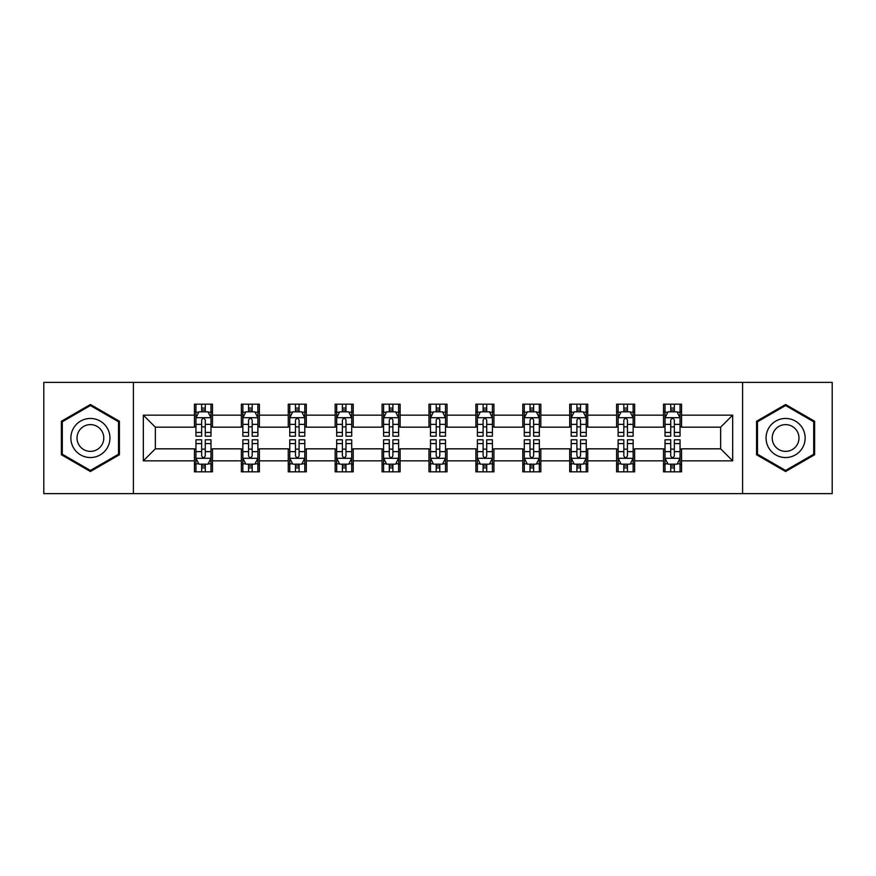 <?xml version="1.0" encoding="UTF-8"?>
<svg xmlns="http://www.w3.org/2000/svg" width="876" height="876" viewBox="0 0 876 876"><rect width="100%" height="100%" fill="white"/><g stroke="black" fill="none" stroke-linecap="round" stroke-linejoin="round"><path stroke-width="1.31" d="M742.596 493.626L832.2 493.626L832.2 382.374L742.596 382.374L742.596 493.626L133.404 493.626L133.404 382.374L43.8 382.374L43.8 493.626L133.404 493.626M742.596 382.374L133.404 382.374M681.561 415.147L681.561 404.175L663.515 404.175L663.515 415.147L634.651 415.147L634.651 404.175L616.605 404.175L616.605 415.147L587.741 415.147L587.741 404.175L569.696 404.175L569.696 415.147L540.831 415.147L540.831 404.175L522.797 404.175L522.797 415.147L493.933 415.147L493.933 404.175L475.887 404.175L475.887 415.147L447.023 415.147L447.023 404.175L428.977 404.175L428.977 415.147L400.113 415.147L400.113 404.175L382.067 404.175L382.067 415.147L353.203 415.147L353.203 404.175L335.169 404.175L335.169 415.147L306.304 415.147L306.304 404.175L288.259 404.175L288.259 415.147L259.395 415.147L259.395 404.175L241.349 404.175L241.349 415.147L212.485 415.147L212.485 404.175L194.439 404.175L194.439 415.147L143.325 415.147L143.325 460.853L155.359 448.83L194.439 448.83L194.439 471.825L212.485 471.825L212.485 448.83L241.349 448.83L241.349 471.825L259.395 471.825L259.395 448.83L288.259 448.83L288.259 471.825L306.304 471.825L306.304 448.83L335.169 448.83L335.169 471.825L353.203 471.825L353.203 448.83L382.067 448.83L382.067 471.825L400.113 471.825L400.113 448.83L428.977 448.83L428.977 471.825L447.023 471.825L447.023 448.83L475.887 448.83L475.887 471.825L493.933 471.825L493.933 448.83L522.797 448.83L522.797 471.825L540.831 471.825L540.831 448.83L569.696 448.83L569.696 471.825L587.741 471.825L587.741 448.83L616.605 448.83L616.605 471.825L634.651 471.825L634.651 448.83L663.515 448.83L663.515 471.825L681.561 471.825L681.561 448.83L720.641 448.83L720.641 427.17L681.561 427.17L681.561 415.147L732.675 415.147L732.675 460.853L681.561 460.853M663.515 460.853L634.651 460.853M616.605 460.853L587.741 460.853M569.696 460.853L540.831 460.853M522.797 460.853L493.933 460.853M475.887 460.853L447.023 460.853M428.977 460.853L400.113 460.853M382.067 460.853L353.203 460.853M335.169 460.853L306.304 460.853M288.259 460.853L259.395 460.853M241.349 460.853L212.485 460.853M194.439 460.853L143.325 460.853M663.515 415.147L663.515 427.17L634.651 427.17L634.651 415.147M616.605 415.147L616.605 427.17L587.741 427.17L587.741 415.147M569.696 415.147L569.696 427.17L540.831 427.17L540.831 415.147M522.797 415.147L522.797 427.17L493.933 427.17L493.933 415.147M475.887 415.147L475.887 427.17L447.023 427.17L447.023 415.147M428.977 415.147L428.977 427.17L400.113 427.17L400.113 415.147M382.067 415.147L382.067 427.17L353.203 427.17L353.203 415.147M335.169 415.147L335.169 427.17L306.304 427.17L306.304 415.147M288.259 415.147L288.259 427.17L259.395 427.17L259.395 415.147M241.349 415.147L241.349 427.17L212.485 427.17L212.485 415.147M194.439 415.147L194.439 427.17L155.359 427.17L143.325 415.147M155.359 427.17L155.359 448.83M732.675 460.853L720.641 448.83M720.641 427.17L732.675 415.147M194.439 411.687L195.95 411.687M201.655 411.687L205.269 411.687M210.985 411.687L212.485 411.687M194.439 426.875L195.95 426.875M201.655 426.875L205.269 426.875M210.985 426.875L212.485 426.875M194.439 449.125L195.95 449.125M201.655 449.125L205.269 449.125M210.985 449.125L212.485 449.125M194.439 464.313L195.95 464.313M201.655 464.313L205.269 464.313M210.985 464.313L212.485 464.313M241.349 449.125L242.849 449.125M248.565 449.125L252.179 449.125M257.883 449.125L259.395 449.125M241.349 464.313L242.849 464.313M248.565 464.313L252.179 464.313M257.883 464.313L259.395 464.313M241.349 411.687L242.849 411.687M248.565 411.687L252.179 411.687M257.883 411.687L259.395 411.687M241.349 426.875L242.849 426.875M248.565 426.875L252.179 426.875M257.883 426.875L259.395 426.875M288.259 449.125L289.759 449.125M295.475 449.125L299.088 449.125M304.793 449.125L306.304 449.125M288.259 464.313L289.759 464.313M295.475 464.313L299.088 464.313M304.793 464.313L306.304 464.313M288.259 411.687L289.759 411.687M295.475 411.687L299.088 411.687M304.793 411.687L306.304 411.687M288.259 426.875L289.759 426.875M295.475 426.875L299.088 426.875M304.793 426.875L306.304 426.875M335.169 449.125L336.669 449.125M342.385 449.125L345.987 449.125M351.703 449.125L353.203 449.125M335.169 464.313L336.669 464.313M342.385 464.313L345.987 464.313M351.703 464.313L353.203 464.313M335.169 411.687L336.669 411.687M342.385 411.687L345.987 411.687M351.703 411.687L353.203 411.687M335.169 426.875L336.669 426.875M342.385 426.875L345.987 426.875M351.703 426.875L353.203 426.875M382.067 449.125L383.579 449.125M389.283 449.125L392.897 449.125M398.613 449.125L400.113 449.125M382.067 464.313L383.579 464.313M389.283 464.313L392.897 464.313M398.613 464.313L400.113 464.313M382.067 411.687L383.579 411.687M389.283 411.687L392.897 411.687M398.613 411.687L400.113 411.687M382.067 426.875L383.579 426.875M389.283 426.875L392.897 426.875M398.613 426.875L400.113 426.875M428.977 449.125L430.488 449.125M436.193 449.125L439.807 449.125M445.512 449.125L447.023 449.125M428.977 464.313L430.488 464.313M436.193 464.313L439.807 464.313M445.512 464.313L447.023 464.313M428.977 411.687L430.488 411.687M436.193 411.687L439.807 411.687M445.512 411.687L447.023 411.687M428.977 426.875L430.488 426.875M436.193 426.875L439.807 426.875M445.512 426.875L447.023 426.875M475.887 449.125L477.387 449.125M483.103 449.125L486.717 449.125M492.421 449.125L493.933 449.125M475.887 464.313L477.387 464.313M483.103 464.313L486.717 464.313M492.421 464.313L493.933 464.313M475.887 411.687L477.387 411.687M483.103 411.687L486.717 411.687M492.421 411.687L493.933 411.687M475.887 426.875L477.387 426.875M483.103 426.875L486.717 426.875M492.421 426.875L493.933 426.875M522.797 449.125L524.297 449.125M530.013 449.125L533.615 449.125M539.331 449.125L540.831 449.125M522.797 464.313L524.297 464.313M530.013 464.313L533.615 464.313M539.331 464.313L540.831 464.313M522.797 411.687L524.297 411.687M530.013 411.687L533.615 411.687M539.331 411.687L540.831 411.687M522.797 426.875L524.297 426.875M530.013 426.875L533.615 426.875M539.331 426.875L540.831 426.875M569.696 449.125L571.207 449.125M576.912 449.125L580.525 449.125M586.241 449.125L587.741 449.125M569.696 464.313L571.207 464.313M576.912 464.313L580.525 464.313M586.241 464.313L587.741 464.313M569.696 411.687L571.207 411.687M576.912 411.687L580.525 411.687M586.241 411.687L587.741 411.687M569.696 426.875L571.207 426.875M576.912 426.875L580.525 426.875M586.241 426.875L587.741 426.875M616.605 449.125L618.117 449.125M623.822 449.125L627.435 449.125M633.151 449.125L634.651 449.125M616.605 464.313L618.117 464.313M623.822 464.313L627.435 464.313M633.151 464.313L634.651 464.313M616.605 411.687L618.117 411.687M623.822 411.687L627.435 411.687M633.151 411.687L634.651 411.687M616.605 426.875L618.117 426.875M623.822 426.875L627.435 426.875M633.151 426.875L634.651 426.875M663.515 449.125L665.015 449.125M670.731 449.125L674.345 449.125M680.05 449.125L681.561 449.125M663.515 464.313L665.015 464.313M670.731 464.313L674.345 464.313M680.05 464.313L681.561 464.313M663.515 411.687L665.015 411.687M670.731 411.687L674.345 411.687M680.05 411.687L681.561 411.687M663.515 426.875L665.015 426.875M670.731 426.875L674.345 426.875M680.05 426.875L681.561 426.875M90.403 471.507L119.421 454.753L119.421 421.246L90.403 404.493L61.386 421.246L61.386 454.753L90.403 471.507M814.614 421.246L785.597 404.493L756.579 421.246L756.579 454.753L785.597 471.507L814.614 454.753L814.614 421.246M205.269 408.085L201.655 408.085M210.985 432.426L205.269 432.426L205.269 436.193L210.985 436.193L210.985 417.852L207.973 411.84L198.951 411.84L195.95 417.852L195.95 436.193L201.655 436.193L201.655 432.426L195.95 432.426M195.95 417.852L195.95 404.175M210.985 417.852L210.985 404.175M201.655 411.84L201.655 404.175M205.269 404.175L205.269 411.84M205.269 432.426L205.269 420.108C204.064 417.797 202.86 417.797 201.655 420.108L201.655 432.426M201.655 467.915L205.269 467.915M195.95 443.574L201.655 443.574L201.655 439.807L195.95 439.807L195.95 458.148L198.951 464.16L207.973 464.16L210.985 458.148L210.985 439.807L205.269 439.807L205.269 443.574L210.985 443.574M210.985 458.148L210.985 471.825M195.95 458.148L195.95 471.825M205.269 464.16L205.269 471.825M201.655 471.825L201.655 464.16M201.655 443.574L201.655 455.892C202.86 458.203 204.064 458.203 205.269 455.892L205.269 443.574M107.332 447.767A19.546 19.546 0 0 0 100.182 421.071A19.546 19.546 0 0 0 73.485 428.233A19.546 19.546 0 0 0 80.636 454.929A19.546 19.546 0 0 0 107.332 447.767M101.999 444.69A13.381 13.381 0 0 0 97.094 426.415A13.381 13.381 0 0 0 78.818 431.31A13.381 13.381 0 0 0 83.713 449.585A13.381 13.381 0 0 0 101.999 444.69M62.295 454.228L62.295 421.772L90.403 405.533L118.523 421.772L118.523 454.228L90.403 470.467L62.295 454.228M785.597 418.454A19.546 19.546 0 0 0 766.051 438A19.546 19.546 0 0 0 785.597 457.546A19.546 19.546 0 0 0 805.143 438A19.546 19.546 0 0 0 785.597 418.454M785.597 424.619A13.381 13.381 0 0 0 772.216 438A13.381 13.381 0 0 0 785.597 451.381A13.381 13.381 0 0 0 798.978 438A13.381 13.381 0 0 0 785.597 424.619M813.705 454.228L785.597 470.467L757.477 454.228L757.477 421.772L785.597 405.533L813.705 421.772L813.705 454.228M252.179 408.085L248.565 408.085M257.883 432.426L252.179 432.426L252.179 436.193L257.883 436.193L257.883 417.852L254.883 411.84L245.86 411.84L242.849 417.852L242.849 436.193L248.565 436.193L248.565 432.426L242.849 432.426M242.849 417.852L242.849 404.175M257.883 417.852L257.883 404.175M248.565 411.84L248.565 404.175M252.179 404.175L252.179 411.84M252.179 432.426L252.179 420.108C250.974 417.797 249.769 417.797 248.565 420.108L248.565 432.426M299.088 408.085L295.475 408.085M304.793 432.426L299.088 432.426L299.088 436.193L304.793 436.193L304.793 417.852L301.793 411.84L292.77 411.84L289.759 417.852L289.759 436.193L295.475 436.193L295.475 432.426L289.759 432.426M289.759 417.852L289.759 404.175M304.793 417.852L304.793 404.175M295.475 411.84L295.475 404.175M299.088 404.175L299.088 411.84M299.088 432.426L299.088 420.108C297.884 417.797 296.679 417.797 295.475 420.108L295.475 432.426M248.565 467.915L252.179 467.915M242.849 443.574L248.565 443.574L248.565 439.807L242.849 439.807L242.849 458.148L245.86 464.16L254.883 464.16L257.883 458.148L257.883 439.807L252.179 439.807L252.179 443.574L257.883 443.574M257.883 458.148L257.883 471.825M242.849 458.148L242.849 471.825M252.179 464.16L252.179 471.825M248.565 471.825L248.565 464.16M248.565 443.574L248.565 455.892C249.769 458.203 250.974 458.203 252.179 455.892L252.179 443.574M295.475 467.915L299.088 467.915M289.759 443.574L295.475 443.574L295.475 439.807L289.759 439.807L289.759 458.148L292.77 464.16L301.793 464.16L304.793 458.148L304.793 439.807L299.088 439.807L299.088 443.574L304.793 443.574M304.793 458.148L304.793 471.825M289.759 458.148L289.759 471.825M299.088 464.16L299.088 471.825M295.475 471.825L295.475 464.16M295.475 443.574L295.475 455.892C296.679 458.203 297.884 458.203 299.088 455.892L299.088 443.574M345.987 408.085L342.385 408.085M351.703 432.426L345.987 432.426L345.987 436.193L351.703 436.193L351.703 417.852L348.692 411.84L339.68 411.84L336.669 417.852L336.669 436.193L342.385 436.193L342.385 432.426L336.669 432.426M336.669 417.852L336.669 404.175M351.703 417.852L351.703 404.175M342.385 411.84L342.385 404.175M345.987 404.175L345.987 411.84M345.987 432.426L345.987 420.108C344.794 417.797 343.589 417.797 342.385 420.108L342.385 432.426M392.897 408.085L389.283 408.085M398.613 432.426L392.897 432.426L392.897 436.193L398.613 436.193L398.613 417.852L395.602 411.84L386.579 411.84L383.579 417.852L383.579 436.193L389.283 436.193L389.283 432.426L383.579 432.426M383.579 417.852L383.579 404.175M398.613 417.852L398.613 404.175M389.283 411.84L389.283 404.175M392.897 404.175L392.897 411.84M392.897 432.426L392.897 420.108C391.692 417.797 390.488 417.797 389.283 420.108L389.283 432.426M439.807 408.085L436.193 408.085M445.512 432.426L439.807 432.426L439.807 436.193L445.512 436.193L445.512 417.852L442.511 411.84L433.489 411.84L430.488 417.852L430.488 436.193L436.193 436.193L436.193 432.426L430.488 432.426M430.488 417.852L430.488 404.175M445.512 417.852L445.512 404.175M436.193 411.84L436.193 404.175M439.807 404.175L439.807 411.84M439.807 432.426L439.807 420.108C438.602 417.797 437.398 417.797 436.193 420.108L436.193 432.426M342.385 467.915L345.987 467.915M336.669 443.574L342.385 443.574L342.385 439.807L336.669 439.807L336.669 458.148L339.68 464.16L348.692 464.16L351.703 458.148L351.703 439.807L345.987 439.807L345.987 443.574L351.703 443.574M351.703 458.148L351.703 471.825M336.669 458.148L336.669 471.825M345.987 464.16L345.987 471.825M342.385 471.825L342.385 464.16M342.385 443.574L342.385 455.892C343.578 458.203 344.783 458.203 345.987 455.892L345.987 443.574M389.283 467.915L392.897 467.915M383.579 443.574L389.283 443.574L389.283 439.807L383.579 439.807L383.579 458.148L386.579 464.16L395.602 464.16L398.613 458.148L398.613 439.807L392.897 439.807L392.897 443.574L398.613 443.574M398.613 458.148L398.613 471.825M383.579 458.148L383.579 471.825M392.897 464.16L392.897 471.825M389.283 471.825L389.283 464.16M389.283 443.574L389.283 455.892C390.488 458.203 391.692 458.203 392.897 455.892L392.897 443.574M436.193 467.915L439.807 467.915M430.488 443.574L436.193 443.574L436.193 439.807L430.488 439.807L430.488 458.148L433.489 464.16L442.511 464.16L445.512 458.148L445.512 439.807L439.807 439.807L439.807 443.574L445.512 443.574M445.512 458.148L445.512 471.825M430.488 458.148L430.488 471.825M439.807 464.16L439.807 471.825M436.193 471.825L436.193 464.16M436.193 443.574L436.193 455.892C437.398 458.203 438.602 458.203 439.807 455.892L439.807 443.574M486.717 408.085L483.103 408.085M492.421 432.426L486.717 432.426L486.717 436.193L492.421 436.193L492.421 417.852L489.421 411.84L480.398 411.84L477.387 417.852L477.387 436.193L483.103 436.193L483.103 432.426L477.387 432.426M477.387 417.852L477.387 404.175M492.421 417.852L492.421 404.175M483.103 411.84L483.103 404.175M486.717 404.175L486.717 411.84M486.717 432.426L486.717 420.108C485.512 417.797 484.308 417.797 483.103 420.108L483.103 432.426M483.103 467.915L486.717 467.915M477.387 443.574L483.103 443.574L483.103 439.807L477.387 439.807L477.387 458.148L480.398 464.16L489.421 464.16L492.421 458.148L492.421 439.807L486.717 439.807L486.717 443.574L492.421 443.574M492.421 458.148L492.421 471.825M477.387 458.148L477.387 471.825M486.717 464.16L486.717 471.825M483.103 471.825L483.103 464.16M483.103 443.574L483.103 455.892C484.308 458.203 485.512 458.203 486.717 455.892L486.717 443.574M533.615 408.085L530.013 408.085M539.331 432.426L533.615 432.426L533.615 436.193L539.331 436.193L539.331 417.852L536.32 411.84L527.308 411.84L524.297 417.852L524.297 436.193L530.013 436.193L530.013 432.426L524.297 432.426M524.297 417.852L524.297 404.175M539.331 417.852L539.331 404.175M530.013 411.84L530.013 404.175M533.615 404.175L533.615 411.84M533.615 432.426L533.615 420.108C532.422 417.797 531.217 417.797 530.013 420.108L530.013 432.426M530.013 467.915L533.615 467.915M524.297 443.574L530.013 443.574L530.013 439.807L524.297 439.807L524.297 458.148L527.308 464.16L536.32 464.16L539.331 458.148L539.331 439.807L533.615 439.807L533.615 443.574L539.331 443.574M539.331 458.148L539.331 471.825M524.297 458.148L524.297 471.825M533.615 464.16L533.615 471.825M530.013 471.825L530.013 464.16M530.013 443.574L530.013 455.892C531.206 458.203 532.411 458.203 533.615 455.892L533.615 443.574M580.525 408.085L576.912 408.085M586.241 432.426L580.525 432.426L580.525 436.193L586.241 436.193L586.241 417.852L583.23 411.84L574.207 411.84L571.207 417.852L571.207 436.193L576.912 436.193L576.912 432.426L571.207 432.426M571.207 417.852L571.207 404.175M586.241 417.852L586.241 404.175M576.912 411.84L576.912 404.175M580.525 404.175L580.525 411.84M580.525 432.426L580.525 420.108C579.321 417.797 578.116 417.797 576.912 420.108L576.912 432.426M576.912 467.915L580.525 467.915M571.207 443.574L576.912 443.574L576.912 439.807L571.207 439.807L571.207 458.148L574.207 464.16L583.23 464.16L586.241 458.148L586.241 439.807L580.525 439.807L580.525 443.574L586.241 443.574M586.241 458.148L586.241 471.825M571.207 458.148L571.207 471.825M580.525 464.16L580.525 471.825M576.912 471.825L576.912 464.16M576.912 443.574L576.912 455.892C578.116 458.203 579.321 458.203 580.525 455.892L580.525 443.574M627.435 408.085L623.822 408.085M633.151 432.426L627.435 432.426L627.435 436.193L633.151 436.193L633.151 417.852L630.14 411.84L621.117 411.84L618.117 417.852L618.117 436.193L623.822 436.193L623.822 432.426L618.117 432.426M618.117 417.852L618.117 404.175M633.151 417.852L633.151 404.175M623.822 411.84L623.822 404.175M627.435 404.175L627.435 411.84M627.435 432.426L627.435 420.108C626.231 417.797 625.026 417.797 623.822 420.108L623.822 432.426M623.822 467.915L627.435 467.915M618.117 443.574L623.822 443.574L623.822 439.807L618.117 439.807L618.117 458.148L621.117 464.16L630.14 464.16L633.151 458.148L633.151 439.807L627.435 439.807L627.435 443.574L633.151 443.574M633.151 458.148L633.151 471.825M618.117 458.148L618.117 471.825M627.435 464.16L627.435 471.825M623.822 471.825L623.822 464.16M623.822 443.574L623.822 455.892C625.026 458.203 626.231 458.203 627.435 455.892L627.435 443.574M674.345 408.085L670.731 408.085M680.05 432.426L674.345 432.426L674.345 436.193L680.05 436.193L680.05 417.852L677.049 411.84L668.027 411.84L665.015 417.852L665.015 436.193L670.731 436.193L670.731 432.426L665.015 432.426M665.015 417.852L665.015 404.175M680.05 417.852L680.05 404.175M670.731 411.84L670.731 404.175M674.345 404.175L674.345 411.84M674.345 432.426L674.345 420.108C673.14 417.797 671.936 417.797 670.731 420.108L670.731 432.426M670.731 467.915L674.345 467.915M665.015 443.574L670.731 443.574L670.731 439.807L665.015 439.807L665.015 458.148L668.027 464.16L677.049 464.16L680.05 458.148L680.05 439.807L674.345 439.807L674.345 443.574L680.05 443.574M680.05 458.148L680.05 471.825M665.015 458.148L665.015 471.825M674.345 464.16L674.345 471.825M670.731 471.825L670.731 464.16M670.731 443.574L670.731 455.892C671.936 458.203 673.14 458.203 674.345 455.892L674.345 443.574M210.908 417.699L196.027 417.699M195.95 412.202L198.775 412.202M208.159 412.202L210.985 412.202M201.655 424.367L195.95 424.367M210.985 424.367L205.269 424.367M205.269 409.99L201.655 409.99M196.027 458.301L210.908 458.301M210.985 463.798L208.159 463.798M198.775 463.798L195.95 463.798M205.269 451.633L210.985 451.633M195.95 451.633L201.655 451.633M201.655 466.01L205.269 466.01M257.818 417.699L242.926 417.699M242.849 412.202L245.685 412.202M255.058 412.202L257.883 412.202M248.565 424.367L242.849 424.367M257.883 424.367L252.179 424.367M252.179 409.99L248.565 409.99M304.717 417.699L289.836 417.699M289.759 412.202L292.584 412.202M301.968 412.202L304.793 412.202M295.475 424.367L289.759 424.367M304.793 424.367L299.088 424.367M299.088 409.99L295.475 409.99M242.926 458.301L257.818 458.301M257.883 463.798L255.058 463.798M245.685 463.798L242.849 463.798M252.179 451.633L257.883 451.633M242.849 451.633L248.565 451.633M248.565 466.01L252.179 466.01M289.836 458.301L304.717 458.301M304.793 463.798L301.968 463.798M292.584 463.798L289.759 463.798M299.088 451.633L304.793 451.633M289.759 451.633L295.475 451.633M295.475 466.01L299.088 466.01M351.626 417.699L336.745 417.699M336.669 412.202L339.494 412.202M348.878 412.202L351.703 412.202M342.385 424.367L336.669 424.367M351.703 424.367L345.987 424.367M345.987 409.99L342.385 409.99M398.536 417.699L383.655 417.699M383.579 412.202L386.404 412.202M395.788 412.202L398.613 412.202M389.283 424.367L383.579 424.367M398.613 424.367L392.897 424.367M392.897 409.99L389.283 409.99M445.446 417.699L430.554 417.699M430.488 412.202L433.313 412.202M442.687 412.202L445.512 412.202M436.193 424.367L430.488 424.367M445.512 424.367L439.807 424.367M439.807 409.99L436.193 409.99M336.745 458.301L351.626 458.301M351.703 463.798L348.878 463.798M339.494 463.798L336.669 463.798M345.987 451.633L351.703 451.633M336.669 451.633L342.385 451.633M342.385 466.01L345.987 466.01M383.655 458.301L398.536 458.301M398.613 463.798L395.788 463.798M386.404 463.798L383.579 463.798M392.897 451.633L398.613 451.633M383.579 451.633L389.283 451.633M389.283 466.01L392.897 466.01M430.554 458.301L445.446 458.301M445.512 463.798L442.687 463.798M433.313 463.798L430.488 463.798M439.807 451.633L445.512 451.633M430.488 451.633L436.193 451.633M436.193 466.01L439.807 466.01M492.345 417.699L477.464 417.699M477.387 412.202L480.212 412.202M489.596 412.202L492.421 412.202M483.103 424.367L477.387 424.367M492.421 424.367L486.717 424.367M486.717 409.99L483.103 409.99M477.464 458.301L492.345 458.301M492.421 463.798L489.596 463.798M480.212 463.798L477.387 463.798M486.717 451.633L492.421 451.633M477.387 451.633L483.103 451.633M483.103 466.01L486.717 466.01M539.255 417.699L524.374 417.699M524.297 412.202L527.122 412.202M536.506 412.202L539.331 412.202M530.013 424.367L524.297 424.367M539.331 424.367L533.615 424.367M533.615 409.99L530.013 409.99M524.374 458.301L539.255 458.301M539.331 463.798L536.506 463.798M527.122 463.798L524.297 463.798M533.615 451.633L539.331 451.633M524.297 451.633L530.013 451.633M530.013 466.01L533.615 466.01M586.164 417.699L571.283 417.699M571.207 412.202L574.032 412.202M583.416 412.202L586.241 412.202M576.912 424.367L571.207 424.367M586.241 424.367L580.525 424.367M580.525 409.99L576.912 409.99M571.283 458.301L586.164 458.301M586.241 463.798L583.416 463.798M574.032 463.798L571.207 463.798M580.525 451.633L586.241 451.633M571.207 451.633L576.912 451.633M576.912 466.01L580.525 466.01M633.074 417.699L618.182 417.699M618.117 412.202L620.942 412.202M630.315 412.202L633.151 412.202M623.822 424.367L618.117 424.367M633.151 424.367L627.435 424.367M627.435 409.99L623.822 409.99M618.182 458.301L633.074 458.301M633.151 463.798L630.315 463.798M620.942 463.798L618.117 463.798M627.435 451.633L633.151 451.633M618.117 451.633L623.822 451.633M623.822 466.01L627.435 466.01M679.973 417.699L665.092 417.699M665.015 412.202L667.84 412.202M677.225 412.202L680.05 412.202M670.731 424.367L665.015 424.367M680.05 424.367L674.345 424.367M674.345 409.99L670.731 409.99M665.092 458.301L679.973 458.301M680.05 463.798L677.225 463.798M667.84 463.798L665.015 463.798M674.345 451.633L680.05 451.633M665.015 451.633L670.731 451.633M670.731 466.01L674.345 466.01"/></g></svg>
